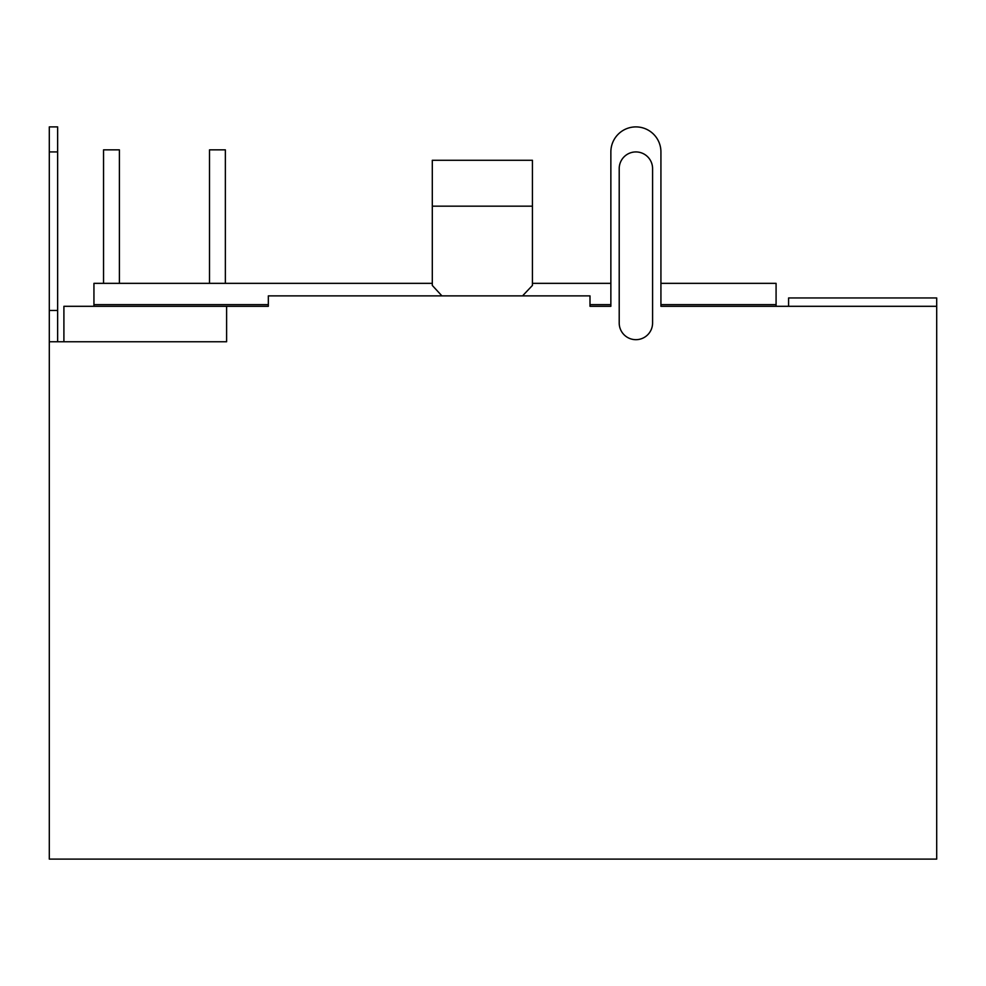 <?xml version="1.0" encoding="UTF-8"?>
<svg xmlns="http://www.w3.org/2000/svg" width="986" height="986" viewBox="0 0 986 986"><rect width="100%" height="100%" fill="white"/><g stroke="black" fill="none" stroke-linecap="round" stroke-linejoin="round"><path stroke-width="1.48" d="M432.299 160.274L432.299 206.173L432.299 160.274L532.428 160.274L532.428 206.173L432.299 206.173L432.299 285.435L441.913 295.874M532.428 160.274L532.428 285.435L523.196 295.171M532.428 285.435L532.428 206.173M715.577 306.301L660.928 306.301L660.928 151.93A25.032 25.032 0 0 0 635.896 126.898A25.032 25.032 0 0 0 610.864 151.93L610.864 306.301L589.998 306.301L589.998 295.874L268.34 295.874L268.34 306.301L63.905 306.301L63.905 341.76L59.727 341.76M788.59 306.301L788.59 297.957L936.7 297.957L936.7 306.301L660.928 306.301M610.864 306.301L589.998 306.301M432.299 283.352L93.941 283.352L93.941 306.301M660.928 151.93L660.928 283.352L776.081 283.352L776.081 306.301M103.542 283.352L103.542 149.847L119.392 149.847L119.392 283.352M209.513 283.352L209.513 149.847L225.363 149.847L225.363 283.352M226.607 306.301L226.607 341.76L49.3 341.76L49.3 859.102L936.7 859.102L936.7 306.301M49.3 341.76L49.3 126.898L57.644 126.898L57.644 151.93L49.3 151.93M619.208 168.618L619.208 322.989A16.688 16.688 0 0 0 635.896 339.677A16.688 16.688 0 0 0 652.584 322.989L652.584 168.618A16.688 16.688 0 0 0 635.896 151.93A16.688 16.688 0 0 0 619.208 168.618M610.864 151.93L610.864 283.352L532.428 283.352M57.644 341.76L57.644 151.93M93.941 304.637L268.34 304.637M589.998 304.637L610.864 304.637M660.928 304.637L776.081 304.637M57.644 310.467L49.3 310.467"/></g></svg>
